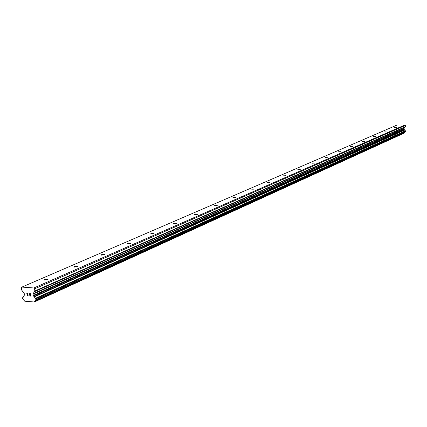 <?xml version="1.0" encoding="UTF-8"?>
<svg xmlns="http://www.w3.org/2000/svg" width="427" height="427" viewBox="0 0 427 427"><rect width="100%" height="100%" fill="white"/><g stroke="black" fill="none" stroke-linecap="round" stroke-linejoin="round"><path stroke-width="0.64" d="M44.483 279.461L47.979 279.125L47.755 279.69L44.259 280.027L44.483 279.461M74.026 266.624L77.436 266.32L77.223 266.827L73.818 267.126L74.026 266.624M101.498 254.684L104.823 254.412L104.626 254.86L101.3 255.138L101.498 254.684M127.113 243.555L130.358 243.305L130.171 243.71L126.926 243.961L127.113 243.555M151.046 233.153L154.216 232.928L154.04 233.286L150.87 233.516L151.046 233.153M173.463 223.412L176.559 223.204L176.394 223.529L173.298 223.737L173.463 223.412M194.504 214.269L197.525 214.076L197.37 214.37L194.349 214.562L194.504 214.269M214.29 205.675L217.242 205.494L214.29 205.675M232.928 197.573L235.816 197.407L232.928 197.573M250.516 189.93L253.339 189.775L250.516 189.93M267.147 182.703L269.907 182.559L267.147 182.703M282.887 175.865L285.588 175.727L282.887 175.865M297.811 169.38L300.453 169.247L297.811 169.38M311.982 163.221L314.571 163.098L311.982 163.221M325.449 157.366L327.989 157.248L325.449 157.366M338.275 151.793L340.757 151.681L338.275 151.793M350.492 146.488L352.932 146.376L350.492 146.488M362.149 141.422L364.541 141.316L362.149 141.422M373.283 136.581L375.627 136.48L373.283 136.581M383.926 131.954L386.232 131.858L383.926 131.954M394.116 127.529L396.373 127.433L394.116 127.529M30.392 295.89L30.258 294.785L30.392 295.89L29.223 295.794L30.392 295.89M30.258 294.785L29.623 294.737L30.258 294.785M29.602 294.55L30.237 294.603L29.602 294.55M30.237 294.603L30.103 293.498L30.237 294.603M28.919 293.221L30.232 293.328L30.563 296.087L29.244 295.98L30.568 296.087M28.102 295.196L28.102 295.762L27.461 295.842L27.899 295.874M27.093 295.543L26.954 295.265L27.098 295.543M26.954 295.265L26.922 294.993L26.96 295.265M27.259 294.246L27.846 293.322L27.259 294.246M27.846 293.322L26.607 293.226L27.846 293.317M27.862 295.687L27.456 295.655L27.862 295.687M26.581 293.039L28.139 293.162L27.077 295.025L27.451 295.655M22.866 297.341L22.556 297.832L22.791 298.969L24.766 301.211L34.331 302.001L35.889 299.754L35.66 298.612L33.141 295.484L33.119 293.669L34.849 290.99L34.598 288.839L33.834 287.979L21.91 287.083L21.35 287.835L21.606 289.97L24.254 293.536L24.28 295.34L22.866 297.341L23.32 297.139M35.687 300.208L405.458 131.922L405.554 130.988L404.043 129.317L404.118 128.281L405.383 126.67L405.319 125.453L404.86 124.999L397.041 125.052L21.91 287.083M34.331 302.001L404.518 132.989L405.084 132.092M34.56 301.697L404.684 132.808M34.672 301.441L404.769 132.653M34.144 296.984L404.631 130.128M33.963 296.701L404.529 129.973M34.598 288.839L405.319 125.453M33.834 287.979L404.86 124.999M35.724 300.165L405.522 131.868M35.825 300.032L405.597 131.788M35.889 299.754L405.65 131.628M35.788 298.905L405.623 131.148M35.66 298.612L405.554 130.988M35.532 298.473L405.479 130.913M35.35 298.345L405.362 130.849M33.402 296.066L404.193 129.643M33.141 295.484L404.043 129.317M32.991 294.224L404.006 128.607M33.119 293.669L404.118 128.281M34.72 291.545L405.276 126.99M34.849 290.99L405.383 126.67M48.027 279.546L47.979 279.125M77.474 266.688L77.436 266.32M104.861 254.732L104.823 254.412M130.384 243.593L130.358 243.305M22.807 297.357L23.341 297.123M35.633 300.24L405.458 131.922"/></g></svg>
